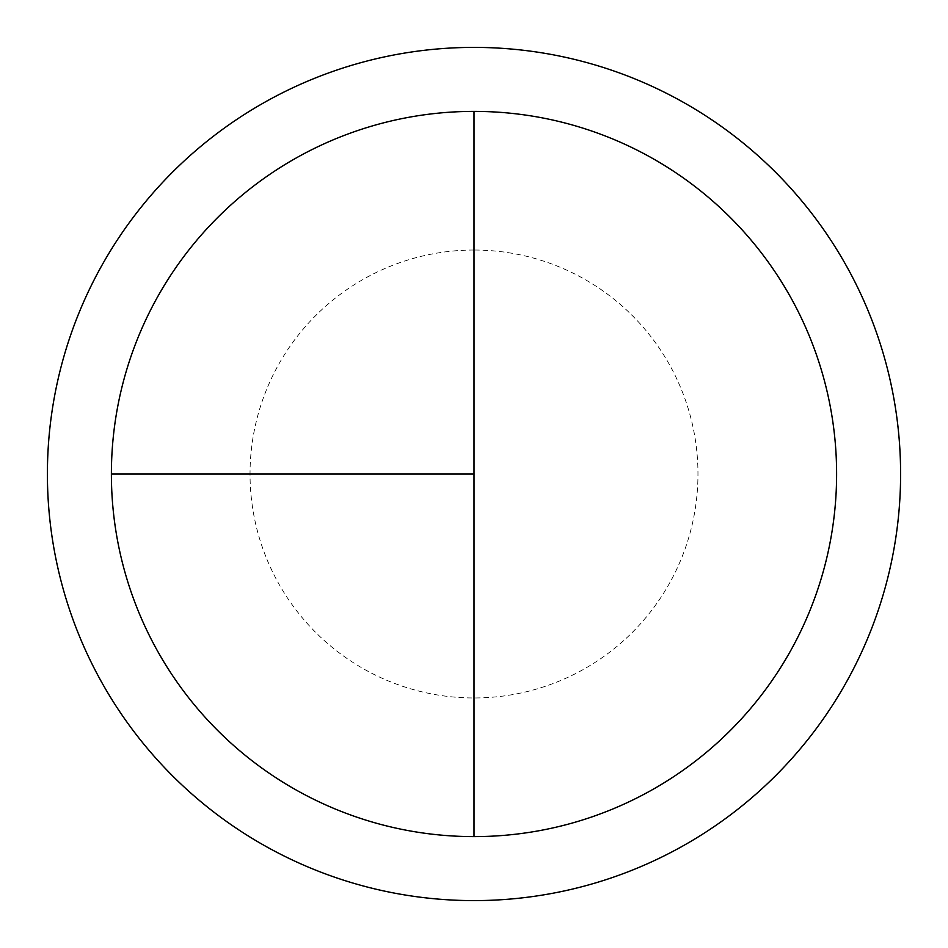 <?xml version="1.0" encoding="UTF-8"?>
<svg xmlns="http://www.w3.org/2000/svg" width="948" height="948" viewBox="0 0 948 948"><rect width="100%" height="100%" fill="white"/><g stroke="black" fill="none" stroke-linecap="round" stroke-linejoin="round"><path stroke-width="0.71" stroke-dasharray="4.74 3.56" d="M474 111.39A362.61 362.61 0 0 1 836.61 474A362.61 362.61 0 0 1 474 836.61L474 111.39A362.61 362.61 0 0 0 111.39 474A362.61 362.61 0 0 0 474 836.61A362.61 362.61 0 0 0 836.61 474A362.61 362.61 0 0 0 474 111.39A362.61 362.61 0 0 0 111.39 474A362.61 362.61 0 0 0 474 836.61A362.61 362.61 0 0 0 836.61 474A362.61 362.61 0 0 0 474 111.39A362.61 362.61 0 0 0 111.39 474A362.61 362.61 0 0 0 474 836.61M474 47.4A426.6 426.6 0 0 1 900.6 474A426.6 426.6 0 0 1 474 900.6A426.6 426.6 0 0 1 47.4 474A426.6 426.6 0 0 1 474 47.4M474 250.035A223.965 223.965 0 0 0 250.035 474A223.965 223.965 0 0 0 474 697.965A223.965 223.965 0 0 0 697.965 474A223.965 223.965 0 0 0 474 250.035"/><path stroke-width="1.42" d="M474 47.4A426.6 426.6 0 0 0 47.4 474A426.6 426.6 0 0 0 474 900.6A426.6 426.6 0 0 0 900.6 474A426.6 426.6 0 0 0 474 47.4M111.39 474L474 474L474 111.39A362.61 362.61 0 0 0 111.39 474A362.61 362.61 0 0 0 474 836.61A362.61 362.61 0 0 0 836.61 474A362.61 362.61 0 0 0 474 111.39L474 836.61"/></g></svg>

